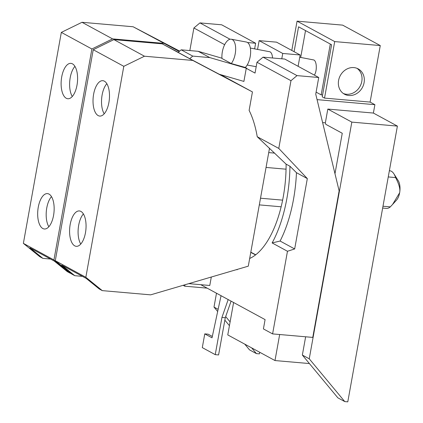 <?xml version="1.0" encoding="UTF-8"?>
<svg xmlns="http://www.w3.org/2000/svg" width="423" height="423" viewBox="0 0 423 423"><rect width="100%" height="100%" fill="white"/><g stroke="black" fill="none" stroke-linecap="round" stroke-linejoin="round"><path stroke-width="0.63" d="M51.479 196.616A17.755 8.127 -85 0 0 48.851 226.733M74.919 66.369A17.755 8.127 -85 0 0 72.285 96.481M314.347 75.12C317.181 71.032 316.859 61.298 313.845 59.976L299.743 57.248M281.781 58.797L282.744 53.457L300.15 54.979L276.542 42.157L259.135 40.64L257.559 49.391M282.744 53.457L259.135 40.64M231.302 63.561L221.964 58.49A13.822 6.514 -79.4 0 1 231.312 39.228L246.292 42.02A13.822 6.514 100.6 0 1 247.228 42.353A13.822 6.514 100.6 0 1 250.569 53.716A13.822 6.514 100.6 0 1 245.324 67.463L231.302 63.561A13.822 6.514 -79.4 0 0 235.643 49.94A13.822 6.514 -79.4 0 0 232.248 39.561A13.822 6.514 -79.4 0 0 231.312 39.228M212.32 336.449L208.116 334.17L204.769 333.874L212.029 337.818L221.055 295.703M228.177 299.569L221.938 317.44L225.285 317.731L218.585 354.939L215.238 354.648L202.3 347.621L204.769 333.874M221.938 317.44L215.238 354.648M50.543 259.035L42.871 258.368L29.848 247.799L54.297 261.076L67.32 271.645L70.377 273.3L53.933 259.96L91.897 48.989L61.33 32.397L23.371 243.368L53.933 259.96M42.818 228.515A17.755 8.127 95 0 1 38.007 208.862A17.755 8.127 95 0 1 47.461 193.612A17.755 8.127 95 0 1 49.01 194.094A17.755 8.127 95 0 1 53.821 213.742A17.755 8.127 95 0 1 44.373 228.996A17.755 8.127 95 0 1 42.818 228.515M66.252 98.263A17.755 8.127 95 0 1 61.446 78.615A17.755 8.127 95 0 1 70.895 63.36A17.755 8.127 95 0 1 72.449 63.841A17.755 8.127 95 0 1 77.261 83.495A17.755 8.127 95 0 1 67.807 98.744A17.755 8.127 95 0 1 66.252 98.263M83.389 213.943A17.755 8.127 -85 0 0 80.761 244.06M106.829 83.691A17.755 8.127 -85 0 0 104.195 113.808M251.653 347.88L256.407 353.607L249.517 349.869L244.764 344.142M229.43 325.673L224.846 320.153M217.671 311.502L213.996 307.082L218.136 309.329M225.681 316.594L230.107 321.924M213.996 307.082L216.491 293.224M300.15 54.979L298.115 66.305M337.871 397.842L302.355 355.061L309.245 358.799L344.761 401.586L337.871 397.842M334.979 173.731L342.26 133.261L325.795 124.32A91.453 41.866 -85 0 0 325.345 122.829L327.814 109.076L351.83 122.115L309.245 358.799M302.355 355.061L305.639 336.787M353.855 67.59A14.398 12.553 -61.5 0 1 358.212 68.891A14.398 12.553 -61.5 0 1 363.431 85.155A14.398 12.553 -61.5 0 1 348.832 95.498A14.398 12.553 -61.5 0 1 344.47 94.197A14.398 12.553 -61.5 0 1 339.251 77.932A14.398 12.553 -61.5 0 1 353.855 67.59M357.028 68.336A14.398 12.553 -61.5 0 1 360.872 84.611A14.398 12.553 -61.5 0 1 346.537 94.255A14.398 12.553 -61.5 0 1 343.36 93.504M322.569 95.001L321.163 94.879L316.108 92.135M321.163 94.879L330.31 44.05M305.528 30.593L300.7 57.428M294.091 51.691L298.569 26.813L331.606 44.753L322.236 96.856L324.531 98.104L334.699 41.586L297.068 21.15L291.796 50.443M181.192 49.824L192.756 56.106L209.76 57.591L198.197 51.31L181.192 49.824L178.152 52.383L189.716 58.665L192.756 56.106M250.342 48.048L270.08 51.823C271.503 52.727 272.327 54.784 272.555 57.993M209.76 57.591L246.9 68.373L245.197 67.447M221.943 58.205L198.197 51.31M318.736 77.504L284.764 59.056L263.037 57.158L297.009 75.611L318.736 77.504L315.743 94.149L339.13 190.9L312.771 337.411L272.602 333.906L287.471 251.267L294.667 248.951L307.325 178.591L278.778 148.425L290.966 80.693L297.009 75.611M279.672 334.524L274.987 360.555L227.77 334.916L233.596 302.514M225.285 317.731L231.074 301.144M189.827 50.58L193.893 27.987L199.936 22.9L221.663 24.798L255.64 43.246L254.63 48.846M247.529 42.538L255.64 43.246M199.936 22.9L230.049 39.249M42.871 258.368L39.815 256.708L23.371 243.368M61.33 32.397L81.993 22.292L112.555 38.89L91.897 48.989M179.225 51.484L133.123 26.76L81.993 22.292M163.685 43.352L112.555 38.89M82.453 276.362L74.781 275.696L61.753 265.126L86.202 278.403L99.231 288.967L102.287 290.627L150.63 294.852L248.285 266.167L249.676 258.458A83.141 38.059 95 0 0 286.101 164.14L289.945 166.228L296.454 172.69A91.453 41.866 95 0 1 280.105 241.041L294.667 248.951M74.728 245.842A17.755 8.127 95 0 1 69.917 226.189A17.755 8.127 95 0 1 79.371 210.94A17.755 8.127 95 0 1 80.92 211.421A17.755 8.127 95 0 1 85.732 231.069A17.755 8.127 95 0 1 76.277 246.318A17.755 8.127 95 0 1 74.728 245.842M98.162 115.59A17.755 8.127 95 0 1 93.351 95.942A17.755 8.127 95 0 1 102.805 80.687A17.755 8.127 95 0 1 104.359 81.168A17.755 8.127 95 0 1 109.166 100.817A17.755 8.127 95 0 1 99.717 116.071A17.755 8.127 95 0 1 98.162 115.59M259.717 352.264L259.426 353.871L256.407 353.607M309.409 363.558L274.987 360.555M325.345 122.829L322.617 122.591M351.83 122.115L397.398 126.096L347.785 401.85L344.761 401.586M327.814 109.076L373.387 113.057L397.398 126.096M324.531 98.104L370.099 102.08L374.894 104.682L373.387 113.057M374.894 104.682L317.07 99.632M370.099 102.08L380.266 45.562L334.699 41.586M380.266 45.562L342.635 25.131L297.068 21.15M133.123 26.76L179.669 51.109M193.893 27.987L224.65 44.685M263.037 57.158L256.988 62.244L255.043 73.084L246.26 68.32L243.902 81.422L219.294 74.274L189.716 58.665M246.26 68.32L246.9 68.373M256.988 62.244L290.966 80.693M296.454 172.69L307.325 178.591M211.304 277.028L209.787 285.477L188.785 283.643M70.874 273.348L70.377 273.3M237.277 269.398L237.218 269.737L236.383 269.663M280.105 241.041L272.126 242.934A91.453 41.866 -85 0 0 289.945 166.228M272.126 242.934L287.471 251.267M200.777 284.69L265.089 319.614L263.418 328.914L272.602 333.906M207.127 288.142L184.719 286.181L184.973 284.764M183.111 285.308L184.719 286.181M388.251 176.936L395.568 177.575C399.101 184.185 400.454 189.261 399.629 192.809L392.56 204.473L396.568 200.068A11.336 5.187 -85 0 0 399.629 192.809A11.336 5.187 -85 0 0 398.26 180.711L393.903 173.827A18.892 8.645 -85 0 0 391.354 171.262A18.892 8.645 -85 0 0 389.699 170.755L389.372 170.728M74.781 275.696L71.725 274.035L55.281 260.695L85.843 277.287L102.287 290.627M85.843 277.287L123.802 66.316L93.24 49.718L55.281 260.695M93.24 49.718L113.903 39.619L144.465 56.217L123.802 66.316M278.778 148.425L257.232 136.724A83.141 38.059 95 0 0 249.115 110.398L252.441 91.918L192.809 60.436L162.247 43.844L113.903 39.619M192.809 60.436L144.465 56.217M252.441 91.918L220.637 74.665M162.247 43.844L178.257 52.293M257.232 136.724L286.101 164.14M395.568 177.575A18.892 8.645 -85 0 0 393.903 173.827M392.56 204.473L390.302 206.868L382.979 206.228M382.651 208.063L386.416 208.391A18.892 8.645 -85 0 0 390.302 206.868M250.802 252.182L255.746 254.768M255.566 254.905L250.765 252.394M269.514 148.177L249.676 258.458M266.051 167.439L286.054 169.189M282.622 200.142L260.515 198.213M247.18 65.031L256.185 66.707M274.712 153.121L268.721 152.597M281.147 206.794L259.315 204.885"/></g></svg>
